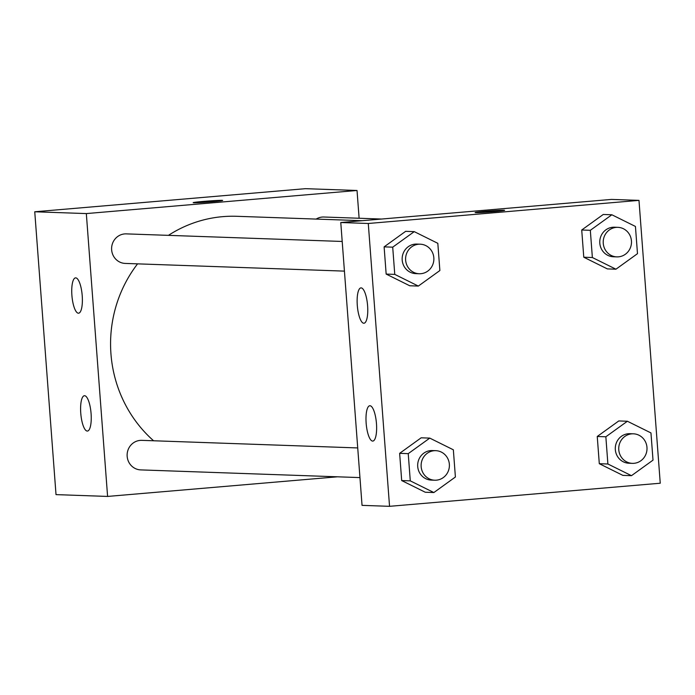 <?xml version="1.0" encoding="UTF-8"?>
<svg xmlns="http://www.w3.org/2000/svg" width="695" height="695" viewBox="0 0 695 695"><rect width="100%" height="100%" fill="white"/><g stroke="black" fill="none" stroke-linecap="round" stroke-linejoin="round"><path stroke-width="1.04" d="M337.509 476.805L107.595 496.43L56.017 494.623L34.75 211.775L305.453 188.675L357.03 190.482L359.115 218.247M193.827 202.758A14.777 0.495 175.7 0 1 193.184 202.662A14.777 0.495 175.7 0 1 207.892 201.055A14.777 0.495 175.7 0 1 222.661 200.447A14.777 0.495 175.7 0 1 210.116 201.88A14.777 0.495 175.7 0 1 193.827 202.758M107.595 496.43L86.328 213.582L34.75 211.775M86.328 213.582L357.03 190.482M91.08 413.568A17.74 5.126 85.1 0 1 87.422 431.065A17.74 5.126 85.1 0 1 80.811 413.829A17.74 5.126 85.1 0 1 84.408 395.716A17.74 5.126 85.1 0 1 91.08 413.568M82.219 295.722A17.74 5.126 85.1 0 1 78.561 313.21A17.74 5.126 85.1 0 1 71.95 295.974A17.74 5.126 85.1 0 1 75.546 277.87A17.74 5.126 85.1 0 1 82.219 295.722M381.564 219.038L323.879 217.014A14.777 14.143 92 0 0 316.164 219.081M357.725 447.936L141.789 440.352A14.777 14.143 92 0 0 140.164 440.395A14.777 14.143 92 0 0 127.124 455.477A14.777 14.143 92 0 0 140.746 469.898L359.949 477.595M342.192 241.46L126.264 233.876A14.777 14.143 92 0 0 124.631 233.92A14.777 14.143 92 0 0 111.6 249.001A14.777 14.143 92 0 0 125.222 263.422L344.425 271.12M362.121 220.697L236.778 216.293A127.237 121.729 92 0 0 222.774 216.649A127.237 121.729 92 0 0 168.425 235.362M137.575 263.857A127.237 121.729 92 0 0 153.595 440.769M340.776 222.522L362.043 505.361L389.548 506.325L368.281 223.486L340.776 222.522L611.478 199.413L638.983 200.377L660.25 483.225L389.548 506.325M372.642 441.09A17.74 5.126 85.1 0 1 366.178 423.542A17.74 5.126 85.1 0 1 369.801 405.741A17.74 5.126 85.1 0 1 376.464 423.594A17.74 5.126 85.1 0 1 372.815 441.082A17.74 5.126 85.1 0 1 372.642 441.09M361.122 287.878A17.74 5.126 85.1 0 1 367.603 305.739A17.74 5.126 85.1 0 1 363.954 323.236A17.74 5.126 85.1 0 1 357.343 305.991A17.74 5.126 85.1 0 1 360.94 287.886A17.74 5.126 85.1 0 1 361.122 287.878M607.352 268.904L583.774 257.219L607.352 268.904L615.952 269.2L592.366 257.524L590.324 230.306L611.861 214.772L635.439 226.448L637.489 253.666L615.952 269.2M581.724 230.002L583.774 257.219L581.724 230.002L603.26 214.468L581.724 230.002L590.324 230.306M622.876 475.38L599.298 463.695L622.876 475.38L631.477 475.675L607.89 463.999L605.849 436.781L627.385 421.248L650.963 432.924L653.013 460.142L631.477 475.675M597.248 436.477L599.298 463.695L597.248 436.477L618.785 420.944L597.248 436.477L605.849 436.781M425.27 492.242L401.684 480.558L425.27 492.242L433.862 492.547L410.285 480.862L408.234 453.644L429.771 438.111L453.349 449.795L455.399 477.013L433.862 492.547M399.642 453.34L401.684 480.558L399.642 453.34L421.17 437.807L399.642 453.34L408.234 453.644M368.281 223.486L638.983 200.377M405.645 231.331L384.118 246.864L386.159 274.082L409.746 285.767L386.159 274.082L384.118 246.864L405.645 231.331L414.246 231.635L437.824 243.32L439.874 270.537L418.338 286.071L394.76 274.386L392.71 247.168L414.246 231.635M494.171 211.601A14.777 0.495 175.7 0 1 475.137 212.557A14.777 0.495 175.7 0 1 489.836 210.959A14.777 0.495 175.7 0 1 504.613 210.342A14.777 0.495 175.7 0 1 494.171 211.601M504.613 210.35A14.777 0.495 -4.3 0 0 489.845 210.967A14.777 0.495 -4.3 0 0 475.137 212.566M617.864 227.335L614.423 227.213A14.777 14.143 92 0 0 612.799 227.256A14.777 14.143 92 0 0 599.768 242.338A14.777 14.143 92 0 0 613.39 256.759L616.821 256.881A14.777 14.143 92 0 0 631.477 242.607A14.777 14.143 92 0 0 617.864 227.335A14.777 14.143 92 0 0 616.239 227.378A14.777 14.143 92 0 0 603.208 242.459A14.777 14.143 92 0 0 616.821 256.881M592.366 257.524L583.774 257.219M611.861 214.772L603.26 214.468M633.388 433.81L629.948 433.689A14.777 14.143 92 0 0 628.323 433.732A14.777 14.143 92 0 0 615.292 448.814A14.777 14.143 92 0 0 628.914 463.235L632.346 463.357A14.777 14.143 92 0 0 647.002 449.083A14.777 14.143 92 0 0 633.388 433.81A14.777 14.143 92 0 0 631.764 433.854A14.777 14.143 92 0 0 618.732 448.935A14.777 14.143 92 0 0 632.346 463.357M607.89 463.999L599.298 463.695M627.385 421.248L618.785 420.944M420.249 244.197L416.809 244.084A14.777 14.143 92 0 0 415.184 244.119A14.777 14.143 92 0 0 402.153 259.209A14.777 14.143 92 0 0 415.775 273.621L419.215 273.743A14.777 14.143 92 0 0 433.862 259.47A14.777 14.143 92 0 0 420.249 244.197A14.777 14.143 92 0 0 418.625 244.24A14.777 14.143 92 0 0 405.593 259.331A14.777 14.143 92 0 0 419.215 273.743M418.338 286.071L409.746 285.767M394.76 274.386L386.159 274.082M392.71 247.168L384.118 246.864M435.774 450.673L432.333 450.56A14.777 14.143 92 0 0 430.709 450.595A14.777 14.143 92 0 0 417.678 465.685A14.777 14.143 92 0 0 431.3 480.097L434.74 480.219A14.777 14.143 92 0 0 449.387 465.945A14.777 14.143 92 0 0 435.774 450.673A14.777 14.143 92 0 0 434.149 450.716A14.777 14.143 92 0 0 421.118 465.806A14.777 14.143 92 0 0 434.74 480.219M410.285 480.862L401.684 480.558M429.771 438.111L421.17 437.807"/></g></svg>
